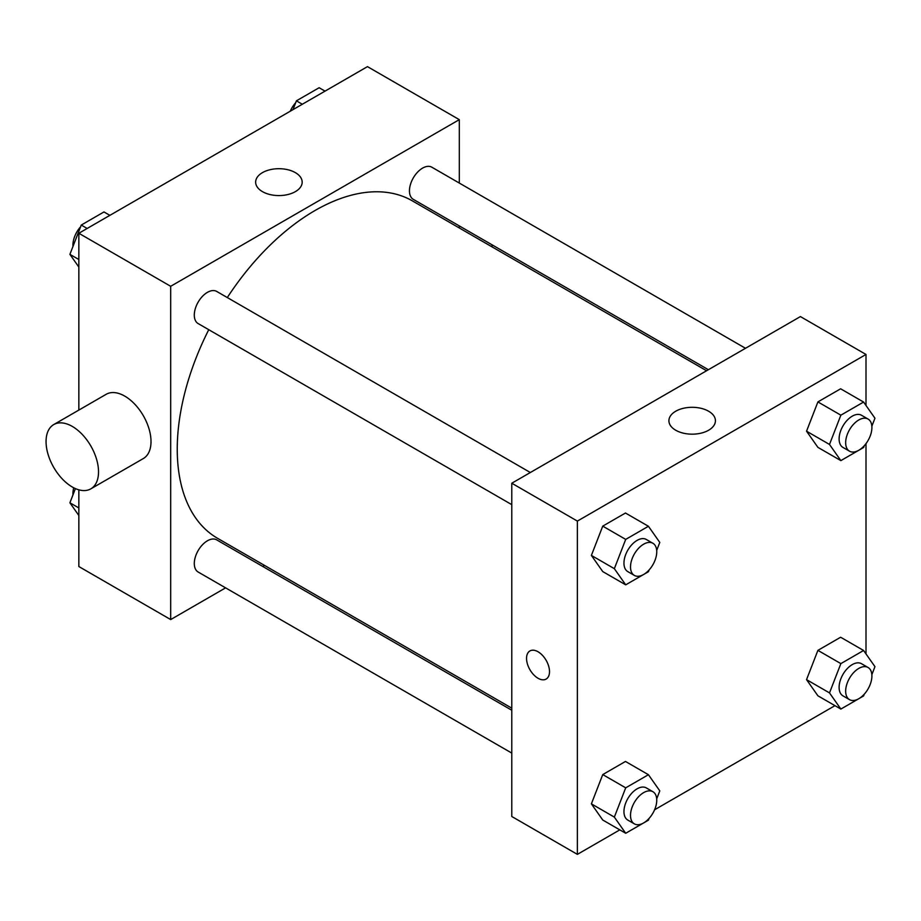 <?xml version="1.0" encoding="UTF-8"?>
<svg xmlns="http://www.w3.org/2000/svg" width="921" height="921" viewBox="0 0 921 921"><rect width="100%" height="100%" fill="white"/><g stroke="black" fill="none" stroke-linecap="round" stroke-linejoin="round"><path stroke-width="1.38" d="M225.599 587.863L170.684 619.568L78.849 566.542L78.849 489.834M78.849 410.075L78.849 233.266L367.467 66.634L459.303 119.649L459.303 183.06M264.5 565.402L262.704 566.438M208.756 329.695A194.815 112.477 120 0 0 177.246 449.137A194.815 112.477 120 0 0 217.586 538.325L511.788 708.168M706.591 370.749L412.401 200.893A194.815 112.477 120 0 0 227.303 297.564M459.303 225.91L459.303 227.982M170.684 619.568L170.684 286.293L459.303 119.649M745.492 348.288L431.845 167.208A18.558 10.707 120 0 0 417.547 172.181A18.558 10.707 120 0 0 409.454 190.854A18.558 10.707 120 0 0 413.299 199.35L708.387 369.712M511.788 710.241L216.688 539.867A18.558 10.707 120 0 0 202.401 544.841A18.558 10.707 120 0 0 194.296 563.514A18.558 10.707 120 0 0 198.142 572.01L511.788 753.09M511.788 504.65L198.142 323.57A18.558 10.707 -60 0 1 198.142 302.146A18.558 10.707 -60 0 1 216.688 291.427L530.335 472.508M170.684 286.293L78.849 233.266M262.462 191.637A23.267 13.435 180 0 1 255.647 182.139A23.267 13.435 180 0 1 278.913 168.704A23.267 13.435 180 0 1 302.18 182.139A23.267 13.435 180 0 1 287.824 194.55A23.267 13.435 180 0 1 262.462 191.637M53.74 424.581L106.214 394.28A37.105 21.425 60 0 1 134.811 404.227A37.105 21.425 60 0 1 151.009 441.562A37.105 21.425 60 0 1 143.319 458.554L90.845 488.844A37.105 21.425 60 0 1 53.74 467.419A37.105 21.425 60 0 1 53.74 424.581A37.105 21.425 60 0 1 82.326 434.516A37.105 21.425 60 0 1 98.524 471.863A37.105 21.425 60 0 1 90.845 488.844M492.033 246.874A37.105 21.425 -120 0 0 492.102 244.848M619.81 829.867L577.375 854.366L511.788 816.501L511.788 483.226L800.407 316.582L866.005 354.458L866.005 405.493M834.967 705.647L654.589 809.789M817.906 447.364L806.543 431.201L817.906 401.913L840.631 388.8L817.906 401.913L806.543 431.201L817.906 447.364L840.861 460.615L829.499 444.452L840.861 415.175L863.587 402.051L874.95 418.215L871.853 426.204M602.748 820.024L591.386 803.86L602.748 774.584L625.474 761.46L602.748 774.584L591.386 803.86L602.748 820.024L625.704 833.275L614.353 817.111L625.704 787.835L648.43 774.711L659.793 790.874L656.696 798.864M866.005 443.611L866.005 653.933M577.375 854.366L577.375 521.09L866.005 354.458M817.906 695.804L806.543 679.64L817.906 650.364L840.631 637.24L817.906 650.364L806.543 679.64L817.906 695.804L840.861 709.066L829.499 692.903L840.861 663.615L863.587 650.491L874.95 666.654L871.853 674.644M602.748 571.584L591.386 555.421L602.748 526.133L625.474 513.02L602.748 526.133L591.386 555.421L602.748 571.584L625.704 584.835L614.353 568.671L625.704 539.395L648.43 526.271L659.793 542.434L656.696 550.424M577.375 521.09L511.788 483.226M675.715 430.234A23.267 13.435 180 0 1 668.911 420.736A23.267 13.435 180 0 1 692.178 407.301A23.267 13.435 180 0 1 715.433 420.736A23.267 13.435 180 0 1 701.077 433.146A23.267 13.435 180 0 1 675.715 430.234M549.503 671.639A16.233 9.371 60 0 1 546.141 679.065A16.233 9.371 60 0 1 529.909 669.694A16.233 9.371 60 0 1 529.909 650.951A16.233 9.371 60 0 1 542.411 655.292A16.233 9.371 60 0 1 549.503 671.639M546.141 679.065A16.233 9.371 60 0 1 529.909 669.694A16.233 9.371 60 0 1 529.909 650.951M649.132 569.926L648.43 571.722L625.704 584.835M652.908 543.275L646.346 539.487A18.558 10.707 120 0 0 632.048 544.461A18.558 10.707 120 0 0 623.954 563.134A18.558 10.707 120 0 0 627.8 571.619L634.35 575.406A18.558 10.707 120 0 0 652.908 564.7A18.558 10.707 120 0 0 652.908 543.275A18.558 10.707 120 0 0 638.61 548.248A18.558 10.707 120 0 0 630.517 566.922A18.558 10.707 120 0 0 634.35 575.406M614.353 568.671L591.386 555.421M625.704 539.395L602.748 526.133M648.43 526.271L625.474 513.02M864.289 445.706L863.587 447.502L840.861 460.615M868.066 419.055L861.503 415.267A18.558 10.707 120 0 0 847.205 420.241A18.558 10.707 120 0 0 839.112 438.914A18.558 10.707 120 0 0 842.945 447.41L849.507 451.186A18.558 10.707 120 0 0 868.066 440.48A18.558 10.707 120 0 0 868.066 419.055A18.558 10.707 120 0 0 853.767 424.028A18.558 10.707 120 0 0 845.662 442.702A18.558 10.707 120 0 0 849.507 451.186M829.499 444.452L806.543 431.201M840.861 415.175L817.906 401.913M863.587 402.051L840.631 388.8M649.132 818.366L648.43 820.162L625.704 833.275M652.908 791.715L646.346 787.927A18.558 10.707 120 0 0 632.048 792.9A18.558 10.707 120 0 0 623.954 811.574A18.558 10.707 120 0 0 627.8 820.07L634.35 823.858A18.558 10.707 120 0 0 652.908 813.139A18.558 10.707 120 0 0 652.908 791.715A18.558 10.707 120 0 0 638.61 796.688A18.558 10.707 120 0 0 630.517 815.361A18.558 10.707 120 0 0 634.35 823.858M614.353 817.111L591.386 803.86M625.704 787.835L602.748 774.584M648.43 774.711L625.474 761.46M864.289 694.146L863.587 695.942L840.861 709.066M868.066 667.495L861.503 663.707A18.558 10.707 120 0 0 847.205 668.681A18.558 10.707 120 0 0 839.112 687.354A18.558 10.707 120 0 0 842.945 695.85L849.507 699.638A18.558 10.707 120 0 0 868.066 688.92A18.558 10.707 120 0 0 868.066 667.495A18.558 10.707 120 0 0 853.767 672.468A18.558 10.707 120 0 0 845.662 691.141A18.558 10.707 120 0 0 849.507 699.638M829.499 692.903L806.543 679.64M840.861 663.615L817.906 650.364M863.587 650.491L840.631 637.24M78.849 267.067L69.904 254.346L81.267 225.058L103.981 211.934L109.887 215.353M78.849 259.503L69.904 254.346M87.161 228.466L81.267 225.058M80.564 226.854A18.558 10.707 120 0 0 72.943 245.009A18.558 10.707 120 0 0 73.001 246.356M293.005 109.622L296.412 100.838L319.138 87.725L325.044 91.133M302.318 104.246L296.412 100.838M295.722 102.634A18.558 10.707 120 0 0 290.265 111.211M78.849 515.507L69.904 502.785L75.407 488.591M78.849 507.943L69.904 502.785M73.738 487.796A18.558 10.707 120 0 0 72.943 493.449A18.558 10.707 120 0 0 73.001 494.796"/></g></svg>
